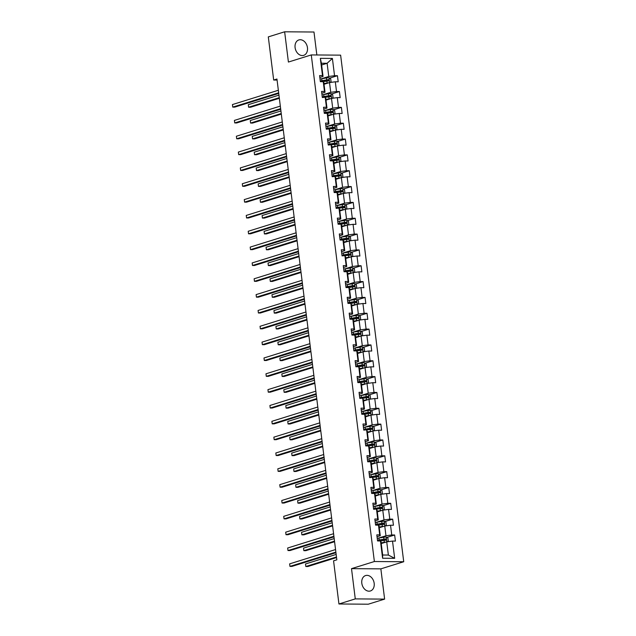 <?xml version="1.0" encoding="UTF-8"?>
<svg xmlns="http://www.w3.org/2000/svg" width="636" height="636" viewBox="0 0 636 636"><rect width="100%" height="100%" fill="white"/><g stroke="black" fill="none" stroke-linecap="round" stroke-linejoin="round"><path stroke-width="0.95" d="M295.088 47.597A8.077 6.058 72.7 0 0 303.674 55.356A8.077 6.058 72.7 0 0 307.458 47.684A8.077 6.058 72.7 0 0 298.872 39.933A8.077 6.058 72.7 0 0 295.088 47.597M361.805 583.228A8.077 6.058 72.7 0 0 370.39 590.979A8.077 6.058 72.7 0 0 374.175 583.315A8.077 6.058 72.7 0 0 365.589 575.556A8.077 6.058 72.7 0 0 361.805 583.228M316.847 54.974L313.985 32.015L284.642 31.8L268.305 36.888L273.679 80.033L277.073 80.056M403.725 561.739L340.626 55.149L311.274 54.934L374.373 561.524L403.725 561.739L380.853 568.862L351.509 568.648L355.278 598.897L384.621 599.112L380.853 568.862M384.621 599.112L368.284 604.2L338.94 603.985L355.278 598.897M321.625 64.991L327.119 63.282L321.403 63.242L323.048 76.439L322.492 75.605L319.598 75.581L320.353 81.678L323.247 81.694L324.463 91.441L321.57 91.417L322.325 97.515L328.844 96.942A2.743 0.421 -7.1 0 1 330.672 96.728L330.807 96.704M322.492 75.605L320.337 58.345L332.397 58.433L334.544 75.692L337.438 75.716L329.663 78.133M382.602 558.241L380.455 540.982L381.012 541.816L382.657 555.013L382.602 558.241L394.662 558.328L392.515 541.069L395.409 541.085L394.646 534.995L391.752 534.979L390.536 525.233L393.438 525.249L392.674 519.159L389.781 519.135L388.564 509.396L391.458 509.412L390.703 503.322L387.809 503.299L386.593 493.552L389.486 493.576L388.731 487.486L385.837 487.462L384.621 477.716L387.515 477.739L386.76 471.65L383.866 471.626L382.649 461.879L385.543 461.903L384.788 455.813L381.886 455.789L380.678 446.043L383.572 446.067L382.808 439.977L379.915 439.953L378.706 430.206L381.6 430.23L380.837 424.132L377.943 424.117L376.727 414.37L379.628 414.386L378.865 408.296L375.971 408.28L374.755 398.534L377.649 398.549L376.894 392.46L374 392.436L372.783 382.697L375.677 382.713L374.922 376.623L372.028 376.599L370.812 366.853L373.706 366.877L372.95 360.787L370.057 360.763L368.84 351.016L371.734 351.04L370.979 344.95L368.077 344.927L366.869 335.18L369.762 335.204L369.007 329.114L366.105 329.09L364.897 319.344L367.791 319.367L367.028 313.278L364.134 313.254L362.925 303.507L365.819 303.531L365.056 297.433L362.162 297.417L360.946 287.671L363.848 287.687L363.084 281.597L360.191 281.581L358.974 271.834L361.868 271.85L361.113 265.761L358.219 265.737L357.003 255.998L359.897 256.014L359.141 249.924L356.247 249.9L355.031 240.154L357.925 240.177L357.17 234.088L354.276 234.064L353.06 224.317L355.953 224.341L355.198 218.251L352.296 218.228L351.088 208.481L353.982 208.505L353.219 202.415L350.325 202.391L349.116 192.644L352.01 192.668L351.247 186.579L348.353 186.555L347.137 176.808L350.038 176.832L349.275 170.734L346.382 170.718L345.165 160.972L348.059 160.988L347.304 154.898L344.41 154.882L343.194 145.135L346.087 145.151L345.332 139.061L342.438 139.038L341.222 129.299L344.116 129.315L343.361 123.225L340.467 123.201L339.25 113.454L342.144 113.478L341.389 107.389L338.495 107.365L337.279 97.618L340.173 97.642L339.417 91.552L336.516 91.528L335.307 81.782L338.201 81.806L337.438 75.716M379.7 534.892L378.484 525.145L379.04 525.98L380.256 535.727L379.7 534.892L376.798 534.868L377.561 540.958L380.455 540.982M377.72 519.048L376.512 509.309L377.069 510.144L378.285 519.89L377.72 519.048L374.827 519.032L375.59 525.121L378.484 525.145M375.749 503.211L374.54 493.464L375.097 494.307L376.313 504.054L375.749 503.211L372.855 503.195L373.618 509.285L380.137 508.713A2.743 0.421 -7.1 0 1 381.958 508.498L382.093 508.474M373.777 487.375L372.569 477.628L373.125 478.471L374.334 488.21L373.777 487.375L370.883 487.359L371.639 493.449L374.54 493.464M371.806 471.538L370.589 461.792L371.154 462.626L372.362 472.373L371.806 471.538L368.912 471.515L369.667 477.612L376.194 477.04A2.743 0.421 -7.1 0 1 378.015 476.825L378.15 476.801M369.834 455.702L368.618 445.955L369.182 446.79L370.39 456.537L369.834 455.702L366.94 455.678L367.695 461.776L370.589 461.792M367.862 439.866L366.646 430.119L367.203 430.954L368.419 440.7L367.862 439.866L364.969 439.842L365.724 445.931L368.618 445.955M365.891 424.029L364.674 414.282L365.231 415.117L366.447 424.864L365.891 424.029L362.997 424.005L363.752 430.095L370.271 429.523A2.743 0.421 -7.1 0 1 372.1 429.316L372.235 429.292M363.919 408.193L362.703 398.446L363.259 399.281L364.476 409.028L363.919 408.193L361.017 408.169L361.781 414.259L364.674 414.282M361.94 392.348L360.731 382.61L361.288 383.444L362.504 393.191L361.94 392.348L359.046 392.333L359.809 398.422L366.328 397.85A2.743 0.421 -7.1 0 1 368.149 397.643L368.284 397.619M359.968 376.512L358.76 366.765L359.316 367.608L360.533 377.355L359.968 376.512L357.074 376.496L357.837 382.586L360.731 382.61M357.996 360.676L356.78 350.929L357.345 351.772L358.553 361.51L357.996 360.676L355.103 360.66L355.858 366.749L358.76 366.765M356.025 344.839L354.809 335.093L355.373 335.927L356.581 345.674L356.025 344.839L353.131 344.815L353.886 350.913L356.78 350.929M354.053 329.003L352.837 319.256L353.393 320.091L354.61 329.838L354.053 329.003L351.159 328.979L351.915 335.077L354.809 335.093M352.082 313.166L350.865 303.42L351.422 304.254L352.638 314.001L352.082 313.166L349.188 313.143L349.943 319.232L352.837 319.256M350.11 297.33L348.894 287.583L349.45 288.418L350.667 298.165L350.11 297.33L347.208 297.306L347.971 303.396L350.865 303.42M348.13 281.494L346.922 271.747L347.479 272.582L348.695 282.328L348.13 281.494L345.237 281.47L346 287.559L348.894 287.583M346.159 265.649L344.95 255.91L345.507 256.745L346.723 266.492L346.159 265.649L343.265 265.633L344.028 271.723L346.922 271.747M344.187 249.813L342.979 240.066L343.535 240.909L344.752 250.656L344.187 249.813L341.294 249.797L342.057 255.887L348.576 255.314A2.743 0.421 -7.1 0 1 350.396 255.108L350.531 255.076M342.216 233.976L340.999 224.23L341.564 225.072L342.772 234.811L342.216 233.976L339.322 233.961L340.077 240.05L342.979 240.066M340.244 218.14L339.028 208.393L339.592 209.228L340.801 218.975L340.244 218.14L337.35 218.116L338.106 224.214L340.999 224.23M338.273 202.304L337.056 192.557L337.613 193.392L338.829 203.138L338.273 202.304L335.379 202.28L336.134 208.377L342.653 207.805A2.743 0.421 -7.1 0 1 344.481 207.59L344.617 207.567M336.301 186.467L335.085 176.721L335.641 177.555L336.857 187.302L336.301 186.467L333.407 186.443L334.162 192.533L337.056 192.557M334.329 170.631L333.113 160.884L333.669 161.719L334.886 171.466L334.329 170.631L331.428 170.607L332.191 176.697L338.71 176.124A2.743 0.421 -7.1 0 1 340.53 175.918L340.665 175.894M332.35 154.794L331.141 145.048L331.698 145.882L332.914 155.629L332.35 154.794L329.456 154.771L330.219 160.86L333.113 160.884M330.378 138.95L329.17 129.211L329.726 130.046L330.943 139.793L330.378 138.95L327.484 138.934L328.248 145.024L334.767 144.452A2.743 0.421 -7.1 0 1 336.587 144.245L336.722 144.221M328.407 123.114L327.19 113.367L327.755 114.21L328.963 123.956L328.407 123.114L325.513 123.098L326.268 129.188L332.795 128.615A2.743 0.421 -7.1 0 1 334.615 128.408L334.751 128.377M326.435 107.277L325.219 97.531L325.783 98.373L326.991 108.112L326.435 107.277L323.541 107.261L324.296 113.351L327.19 113.367M338.94 603.985L333.566 560.841L336.834 559.823L276.946 79.015L273.679 80.033M323.247 81.694L323.804 82.529L325.02 92.276L321.8 93.285M324.026 84.286L329.52 82.577L330.736 92.323L323.016 94.724M325.02 92.276L324.463 91.441M335.307 81.782L329.52 82.577M336.516 91.528L330.736 92.323M326.991 108.112L323.772 109.122M325.998 100.122L331.491 98.413L332.708 108.16L324.988 110.561M337.279 97.618L331.491 98.413M338.495 107.365L332.708 108.16M328.963 123.956L325.743 124.958M327.969 115.959L333.463 114.249L334.679 123.996L326.96 126.397M339.25 113.454L333.463 114.249M340.467 123.201L334.679 123.996M330.943 139.793L327.715 140.794M329.941 131.795L335.434 130.086L336.651 139.833L328.931 142.233M341.222 129.299L335.434 130.086M342.438 139.038L336.651 139.833M332.914 155.629L329.687 156.631M331.913 147.631L337.406 145.922L338.622 155.669L330.903 158.07M343.194 145.135L337.406 145.922M344.41 154.882L338.622 155.669M334.886 171.466L331.666 172.467M333.892 163.468L339.378 161.759L340.594 171.505L332.882 173.906M345.165 160.972L339.378 161.759M346.382 170.718L340.594 171.505M336.857 187.302L333.638 188.304M335.864 179.312L341.357 177.595L342.565 187.342L334.854 189.751M347.137 176.808L341.357 177.595M348.353 186.555L342.565 187.342M338.829 203.138L335.609 204.14M337.835 195.149L343.329 193.439L344.537 203.178L336.826 205.587M349.116 192.644L343.329 193.439M350.325 202.391L344.537 203.178M340.801 218.975L337.581 219.984M339.807 210.985L345.3 209.276L346.517 219.023L338.797 221.423M351.088 208.481L345.3 209.276M352.296 218.228L346.517 219.023M342.772 234.811L339.552 235.821M341.778 226.821L347.272 225.112L348.488 234.859L340.769 237.26M353.06 224.317L347.272 225.112M354.276 234.064L348.488 234.859M344.752 250.656L341.524 251.657M343.75 242.658L349.244 240.949L350.46 250.695L342.74 253.096M355.031 240.154L349.244 240.949M356.247 249.9L350.46 250.695M346.723 266.492L343.496 267.494M345.722 258.494L351.215 256.785L352.431 266.532L344.712 268.933M357.003 255.998L351.215 256.785M358.219 265.737L352.431 266.532M348.695 282.328L345.467 283.33M347.701 274.331L353.187 272.621L354.403 282.368L346.684 284.769M358.974 271.834L353.187 272.621M360.191 281.581L354.403 282.368M350.667 298.165L347.447 299.166M349.673 290.167L355.166 288.458L356.375 298.205L348.663 300.605M360.946 287.671L355.166 288.458M362.162 297.417L356.375 298.205M352.638 314.001L349.418 315.003M351.644 306.011L357.138 304.294L358.346 314.041L350.635 316.45M362.925 303.507L357.138 304.294M364.134 313.254L358.346 314.041M354.61 329.838L351.39 330.839M353.616 321.848L359.109 320.139L360.326 329.877L352.606 332.286M364.897 319.344L359.109 320.139M366.105 329.09L360.326 329.877M356.581 345.674L353.362 346.684M355.588 337.684L361.081 335.975L362.297 345.722L354.578 348.123M366.869 335.18L361.081 335.975M368.077 344.927L362.297 345.722M358.553 361.51L355.333 362.52M357.559 353.521L363.053 351.811L364.269 361.558L356.55 363.959M368.84 351.016L363.053 351.811M370.057 360.763L364.269 361.558M360.533 377.355L357.305 378.356M359.531 369.357L365.024 367.648L366.241 377.394L358.521 379.795M370.812 366.853L365.024 367.648M372.028 376.599L366.241 377.394M362.504 393.191L359.276 394.193M361.502 385.193L366.996 383.484L368.212 393.231L360.493 395.632M372.783 382.697L366.996 383.484M374 392.436L368.212 393.231M364.476 409.028L361.256 410.029M363.482 401.03L368.967 399.321L370.184 409.067L362.464 411.468M374.755 398.534L368.967 399.321M375.971 408.28L370.184 409.067M366.447 424.864L363.228 425.866M365.454 416.866L370.947 415.157L372.155 424.904L364.444 427.305M376.727 414.37L370.947 415.157M377.943 424.117L372.155 424.904M368.419 440.7L365.199 441.702M367.425 432.711L372.919 430.993L374.127 440.74L366.416 443.149M378.706 430.206L372.919 430.993M379.915 439.953L374.127 440.74M370.39 456.537L367.171 457.538M369.397 448.547L374.89 446.838L376.107 456.576L368.387 458.985M380.678 446.043L374.89 446.838M381.886 455.789L376.107 456.576M372.362 472.373L369.142 473.383M371.368 464.383L376.862 462.674L378.078 472.421L370.359 474.822M382.649 461.879L376.862 462.674M383.866 471.626L378.078 472.421M374.334 488.21L371.114 489.219M373.34 480.22L378.833 478.51L380.05 488.257L372.33 490.658M384.621 477.716L378.833 478.51M385.837 487.462L380.05 488.257M376.313 504.054L373.086 505.056M375.312 496.056L380.805 494.347L382.021 504.094L374.302 506.495M386.593 493.552L380.805 494.347M387.809 503.299L382.021 504.094M378.285 519.89L375.057 520.892M377.291 511.893L382.777 510.183L383.993 519.93L376.274 522.331M388.564 509.396L382.777 510.183M389.781 519.135L383.993 519.93M380.256 535.727L377.037 536.728M379.263 527.729L384.756 526.02L385.965 535.766L378.253 538.167M390.536 525.233L384.756 526.02M391.752 534.979L385.965 535.766M381.234 543.565L386.728 541.856L388.365 555.053L394.662 558.328M392.515 541.069L386.728 541.856M284.642 31.8L288.41 62.05L311.274 54.934M351.509 568.648L374.373 561.524M382.657 555.013L388.365 555.053M323.048 76.439L319.829 77.441M321.045 78.888L328.756 76.479L327.119 63.282L332.397 58.433M321.403 63.242L320.337 58.345M334.544 75.692L328.756 76.479M394.646 534.995L386.871 537.42M392.674 519.159L384.899 521.584M390.703 503.322L382.928 505.747M388.731 487.486L380.956 489.903M386.76 471.65L378.984 474.066M384.788 455.813L377.005 458.23M382.808 439.977L375.033 442.394M380.837 424.132L373.062 426.557M378.865 408.296L371.09 410.721M376.894 392.46L369.119 394.884M374.922 376.623L367.147 379.048M372.95 360.787L365.175 363.204M370.979 344.95L363.204 347.367M369.007 329.114L361.224 331.531M367.028 313.278L359.253 315.695M365.056 297.433L357.281 299.858M363.084 281.597L355.309 284.022M361.113 265.761L353.338 268.185M359.141 249.924L351.366 252.349M357.17 234.088L349.395 236.505M355.198 218.251L347.415 220.668M353.219 202.415L345.443 204.832M351.247 186.579L343.472 188.995M349.275 170.734L341.5 173.159M347.304 154.898L339.529 157.323M345.332 139.061L337.557 141.486M343.361 123.225L335.585 125.65M341.389 107.389L333.614 109.805M339.417 91.552L331.634 93.969M335.872 552.096L289.96 566.39L289.642 563.854L335.554 549.56M335.943 552.7L291.94 566.406L289.96 566.39L289.642 563.854M387.252 541.785L388.278 541.077L387.904 538.032L386.187 537.007A2.743 0.421 172.9 0 0 383.691 537.237L378.889 538.056A7.918 1.216 172.9 0 0 377.235 538.374M377.76 540.489A3.776 0.58 -7.1 0 1 377.792 540.552L377.848 540.958M384.828 542.452L381.171 543.072M385.869 542.126A2.743 0.421 172.9 0 0 384.319 542.317L381.147 542.858M380.471 540.998L384.08 540.385A2.743 0.421 -7.1 0 1 385.901 540.179L385.75 538.954A2.743 0.421 172.9 0 0 383.929 539.169L379.135 539.988A7.918 1.216 172.9 0 0 377.482 540.298M377.506 540.544A6.575 1.01 -7.1 0 1 379.525 540.139L384.812 539.249L385.535 539.892M336.158 554.425L305.503 563.965L305.821 566.501L307.808 566.517L336.547 557.565M305.503 563.965L305.821 566.501L336.476 556.961M333.892 536.259L287.989 550.553L287.671 548.009L333.582 533.715M333.972 536.864L289.968 550.561L287.989 550.553L287.671 548.009M331.92 520.423L286.017 534.717L285.699 532.173L331.61 517.879M332 521.027L287.997 534.725L286.017 534.717L285.699 532.173M385.281 525.948L386.306 525.241L385.925 522.196L384.216 521.17A2.743 0.421 172.9 0 0 381.719 521.401L376.917 522.22A7.918 1.216 172.9 0 0 375.264 522.53M375.789 524.644A3.776 0.58 -7.1 0 1 375.82 524.716L375.868 525.121M382.856 526.608L379.199 527.236M383.898 526.29A2.743 0.421 172.9 0 0 382.347 526.481L379.167 527.021M378.5 525.161L382.109 524.549A2.743 0.421 -7.1 0 1 383.929 524.342L383.778 523.118A2.743 0.421 172.9 0 0 381.958 523.333L377.164 524.144A7.918 1.216 172.9 0 0 375.502 524.462M375.534 524.708A6.575 1.01 -7.1 0 1 377.553 524.295L382.84 523.412L383.556 524.056M334.186 538.581L303.531 548.129L303.849 550.665L305.829 550.681L334.576 541.729M303.531 548.129L303.849 550.665L334.504 541.125M383.309 510.112L384.335 509.404L383.953 506.359L382.244 505.334A2.743 0.421 172.9 0 0 379.74 505.564L374.946 506.383A7.918 1.216 172.9 0 0 373.292 506.693M373.817 508.808A3.776 0.58 -7.1 0 1 373.849 508.88L373.896 509.285M380.885 510.772L377.228 511.392M381.926 510.446A2.743 0.421 172.9 0 0 380.376 510.644L377.196 511.185M381.958 508.498L381.807 507.282A2.743 0.421 172.9 0 0 379.986 507.496L375.184 508.307A7.918 1.216 172.9 0 0 373.531 508.625M373.563 508.872A6.575 1.01 -7.1 0 1 375.582 508.458L380.869 507.576L381.584 508.22M332.215 522.744L301.559 532.292L301.877 534.828L303.857 534.844L332.604 525.893M301.559 532.292L301.877 534.828L332.533 525.288M329.949 504.579L284.038 518.873L283.728 516.337L329.631 502.043M330.028 505.191L286.025 518.889L284.038 518.873L283.728 516.337M327.977 488.742L282.066 503.036L281.756 500.5L327.659 486.206M328.057 489.354L284.054 503.052L282.066 503.036L281.756 500.5M326.006 472.906L280.094 487.2L279.776 484.664L325.688 470.37M326.077 473.518L282.082 487.216L280.094 487.2L279.776 484.664M381.338 494.275L382.363 493.568L381.982 490.523L380.272 489.497A2.743 0.421 172.9 0 0 377.768 489.728L372.974 490.547A7.918 1.216 172.9 0 0 371.321 490.857M371.837 492.972A3.776 0.58 -7.1 0 1 371.877 493.035L371.925 493.449M378.913 494.935L375.256 495.555M379.954 494.609A2.743 0.421 172.9 0 0 378.404 494.8L375.224 495.341M374.548 493.488L378.166 492.876A2.743 0.421 -7.1 0 1 379.986 492.662L379.835 491.445A2.743 0.421 172.9 0 0 378.015 491.66L373.213 492.471A7.918 1.216 172.9 0 0 371.559 492.789M371.591 493.035A6.575 1.01 -7.1 0 1 373.61 492.622L378.897 491.739L379.613 492.383M330.243 506.908L299.588 516.456L299.906 518.992L301.885 519.008L330.633 510.056M299.588 516.456L299.906 518.992L330.553 509.444M379.366 478.439L380.392 477.731L380.01 474.687L378.301 473.661A2.743 0.421 172.9 0 0 375.797 473.892L371.003 474.702A7.918 1.216 172.9 0 0 369.349 475.02M369.866 477.135A3.776 0.58 -7.1 0 1 369.906 477.199L369.953 477.612M376.941 479.099L373.276 479.719M377.983 478.773A2.743 0.421 172.9 0 0 376.433 478.964L373.252 479.504M378.015 476.825L377.864 475.609A2.743 0.421 172.9 0 0 376.035 475.815L371.241 476.634A7.918 1.216 172.9 0 0 369.588 476.952M369.619 477.191A6.575 1.01 -7.1 0 1 371.639 476.785L376.925 475.903L377.641 476.547M328.271 491.072L297.616 500.619L297.934 503.156L299.914 503.171L328.661 494.22M297.616 500.619L297.934 503.156L328.581 493.608M377.394 462.603L378.42 461.895L378.038 458.85L376.321 457.825A2.743 0.421 172.9 0 0 373.825 458.055L369.031 458.866A7.918 1.216 172.9 0 0 367.377 459.184M367.894 461.299A3.776 0.58 -7.1 0 1 367.926 461.362L367.982 461.776M374.962 463.262L371.305 463.883M376.011 462.936A2.743 0.421 172.9 0 0 374.461 463.127L371.281 463.668M370.605 461.815L374.214 461.203A2.743 0.421 -7.1 0 1 376.043 460.989L375.892 459.772A2.743 0.421 172.9 0 0 374.063 459.979L369.27 460.798A7.918 1.216 172.9 0 0 367.616 461.116M367.648 461.354A6.575 1.01 -7.1 0 1 369.667 460.949L374.946 460.067L375.669 460.71M326.292 475.235L295.645 484.775L295.963 487.319L297.942 487.327L326.689 478.383M295.645 484.775L295.963 487.319L326.61 477.771M375.423 446.758L376.44 446.059L376.067 443.014L374.35 441.988A2.743 0.421 172.9 0 0 371.853 442.219L367.059 443.03A7.918 1.216 172.9 0 0 365.406 443.348M365.923 445.462A3.776 0.58 -7.1 0 1 365.954 445.526L366.01 445.939M372.99 447.426L369.333 448.046M374.032 447.1A2.743 0.421 172.9 0 0 372.481 447.291L369.309 447.831M368.634 445.979L372.243 445.359A2.743 0.421 -7.1 0 1 374.071 445.152L373.92 443.936A2.743 0.421 172.9 0 0 372.092 444.143L367.298 444.962A7.918 1.216 172.9 0 0 365.644 445.272M365.676 445.518A6.575 1.01 -7.1 0 1 367.695 445.113L372.974 444.23L373.698 444.874M324.32 459.399L293.673 468.939L293.983 471.483L295.971 471.491L324.718 462.547M293.673 468.939L293.983 471.483L324.638 461.935M373.443 430.922L374.469 430.222L374.095 427.177L372.378 426.144A2.743 0.421 172.9 0 0 369.882 426.374L365.088 427.193A7.918 1.216 172.9 0 0 363.426 427.511M363.951 429.626A3.776 0.58 -7.1 0 1 363.983 429.69L364.038 430.103M371.019 431.59L367.362 432.21M372.06 431.264A2.743 0.421 172.9 0 0 370.51 431.454L367.338 431.995M372.1 429.316L371.941 428.1A2.743 0.421 172.9 0 0 370.12 428.306L365.326 429.125A7.918 1.216 172.9 0 0 363.673 429.435M363.697 429.682A6.575 1.01 -7.1 0 1 365.724 429.276L371.003 428.386L371.726 429.038M322.349 443.562L291.693 453.102L292.011 455.638L293.999 455.654L322.738 446.703M291.693 453.102L292.011 455.638L322.667 446.098M371.472 415.085L372.497 414.386L372.124 411.333L370.406 410.307A2.743 0.421 172.9 0 0 367.91 410.538L363.108 411.357A7.918 1.216 172.9 0 0 361.455 411.675M361.979 413.79A3.776 0.58 -7.1 0 1 362.011 413.853L362.067 414.259M369.047 415.753L365.39 416.373M370.088 415.427A2.743 0.421 172.9 0 0 368.538 415.618L365.366 416.159M364.69 414.298L368.3 413.686A2.743 0.421 -7.1 0 1 370.12 413.48L369.969 412.263A2.743 0.421 172.9 0 0 368.149 412.47L363.355 413.289A7.918 1.216 172.9 0 0 361.701 413.599M361.725 413.845A6.575 1.01 -7.1 0 1 363.744 413.44L369.031 412.549L369.747 413.193M320.377 427.726L289.722 437.266L290.04 439.802L292.027 439.818L320.767 430.866M289.722 437.266L290.04 439.802L320.695 430.262M369.5 399.249L370.526 398.541L370.144 395.497L368.435 394.471A2.743 0.421 172.9 0 0 365.939 394.702L361.137 395.52A7.918 1.216 172.9 0 0 359.483 395.831M360.008 397.945A3.776 0.58 -7.1 0 1 360.04 398.017L360.087 398.422M367.075 399.909L363.418 400.537M368.117 399.591A2.743 0.421 172.9 0 0 366.567 399.782L363.387 400.322M368.149 397.643L367.998 396.419A2.743 0.421 172.9 0 0 366.177 396.633L361.375 397.444A7.918 1.216 172.9 0 0 359.722 397.762M359.753 398.009A6.575 1.01 -7.1 0 1 361.773 397.595L367.059 396.713L367.775 397.357M318.405 411.882L287.75 421.43L288.068 423.966L290.048 423.981L318.795 415.03M287.75 421.43L288.068 423.966L318.723 414.426M367.529 383.413L368.554 382.705L368.172 379.66L366.463 378.635A2.743 0.421 172.9 0 0 363.959 378.865L359.165 379.684A7.918 1.216 172.9 0 0 357.512 379.994M358.028 382.109A3.776 0.58 -7.1 0 1 358.068 382.18L358.116 382.586M365.104 384.072L361.447 384.693M366.145 383.747A2.743 0.421 172.9 0 0 364.595 383.945L361.415 384.486M360.739 382.626L364.356 382.013A2.743 0.421 -7.1 0 1 366.177 381.799L366.026 380.582A2.743 0.421 172.9 0 0 364.205 380.797L359.404 381.608A7.918 1.216 172.9 0 0 357.75 381.926M357.782 382.172A6.575 1.01 -7.1 0 1 359.801 381.759L365.088 380.877L365.803 381.521M316.434 396.045L285.779 405.593L286.097 408.129L288.076 408.145L316.823 399.193M285.779 405.593L286.097 408.129L316.752 398.589M365.557 367.576L366.582 366.869L366.201 363.824L364.492 362.798A2.743 0.421 172.9 0 0 361.987 363.029L357.194 363.848A7.918 1.216 172.9 0 0 355.54 364.158M356.057 366.272A3.776 0.58 -7.1 0 1 356.096 366.336L356.144 366.749M363.132 368.236L359.475 368.856M364.174 367.91A2.743 0.421 172.9 0 0 362.623 368.101L359.443 368.642M358.768 366.789L362.385 366.177A2.743 0.421 -7.1 0 1 364.205 365.962L364.054 364.746A2.743 0.421 172.9 0 0 362.226 364.961L357.432 365.772A7.918 1.216 172.9 0 0 355.778 366.09M355.81 366.336A6.575 1.01 -7.1 0 1 357.83 365.923L363.116 365.04L363.832 365.684M314.462 380.209L283.807 389.757L284.125 392.293L286.105 392.309L314.852 383.357M283.807 389.757L284.125 392.293L314.772 382.745M363.585 351.74L364.611 351.032L364.229 347.987L362.52 346.962A2.743 0.421 172.9 0 0 360.016 347.192L355.222 348.003A7.918 1.216 172.9 0 0 353.568 348.321M354.085 350.436A3.776 0.58 -7.1 0 1 354.125 350.5L354.173 350.913M361.153 352.4L357.496 353.02M362.202 352.074A2.743 0.421 172.9 0 0 360.652 352.265L357.472 352.805M356.796 350.953L360.405 350.341A2.743 0.421 -7.1 0 1 362.234 350.126L362.083 348.91A2.743 0.421 172.9 0 0 360.254 349.116L355.46 349.935A7.918 1.216 172.9 0 0 353.807 350.253M353.839 350.492A6.575 1.01 -7.1 0 1 355.858 350.086L361.145 349.204L361.86 349.848M312.483 364.372L281.835 373.92L282.153 376.456L284.133 376.472L312.88 367.521M281.835 373.92L282.153 376.456L312.801 366.908M361.614 335.903L362.639 335.196L362.258 332.151L360.54 331.125A2.743 0.421 172.9 0 0 358.044 331.356L353.25 332.167A7.918 1.216 172.9 0 0 351.597 332.485M352.113 334.6A3.776 0.58 -7.1 0 1 352.145 334.663L352.201 335.077M359.181 336.563L355.524 337.183M360.23 336.237A2.743 0.421 172.9 0 0 358.68 336.428L355.5 336.969M354.824 335.116L358.434 334.504A2.743 0.421 -7.1 0 1 360.262 334.29L360.111 333.073A2.743 0.421 172.9 0 0 358.283 333.28L353.489 334.099A7.918 1.216 172.9 0 0 351.835 334.417M351.867 334.655A6.575 1.01 -7.1 0 1 353.886 334.25L359.165 333.367L359.889 334.011M310.511 348.536L279.864 358.076L280.174 360.62L282.161 360.636L310.909 351.684M279.864 358.076L280.174 360.62L310.829 351.072M359.634 320.059L360.66 319.359L360.286 316.315L358.569 315.289A2.743 0.421 172.9 0 0 356.073 315.52L351.279 316.33A7.918 1.216 172.9 0 0 349.617 316.649M350.142 318.763A3.776 0.58 -7.1 0 1 350.174 318.827L350.229 319.24M357.209 320.727L353.552 321.347M358.251 320.401A2.743 0.421 172.9 0 0 356.701 320.592L353.529 321.132M352.853 319.28L356.462 318.66A2.743 0.421 -7.1 0 1 358.291 318.453L358.14 317.237A2.743 0.421 172.9 0 0 356.311 317.444L351.517 318.262A7.918 1.216 172.9 0 0 349.864 318.572M349.895 318.819A6.575 1.01 -7.1 0 1 351.915 318.413L357.194 317.531L357.917 318.175M308.54 332.7L277.892 342.24L278.202 344.784L280.19 344.791L308.937 335.848M277.892 342.24L278.202 344.784L308.858 335.236M357.663 304.223L358.688 303.523L358.314 300.478L356.597 299.445A2.743 0.421 172.9 0 0 354.101 299.675L349.299 300.494A7.918 1.216 172.9 0 0 347.646 300.812M348.17 302.927A3.776 0.58 -7.1 0 1 348.202 302.99L348.258 303.404M355.238 304.89L351.581 305.511M356.279 304.565A2.743 0.421 172.9 0 0 354.729 304.755L351.557 305.296M350.881 303.444L354.49 302.823A2.743 0.421 -7.1 0 1 356.311 302.617L356.16 301.4A2.743 0.421 172.9 0 0 354.339 301.607L349.546 302.426A7.918 1.216 172.9 0 0 347.892 302.736M347.916 302.982A6.575 1.01 -7.1 0 1 349.935 302.577L355.222 301.687L355.945 302.339M306.568 316.863L275.913 326.403L276.231 328.939L278.218 328.955L306.957 320.003M275.913 326.403L276.231 328.939L306.886 319.399M355.691 288.386L356.716 287.687L356.335 284.634L354.626 283.608A2.743 0.421 172.9 0 0 352.129 283.839L347.328 284.658A7.918 1.216 172.9 0 0 345.674 284.976M346.199 287.09A3.776 0.58 -7.1 0 1 346.23 287.154L346.278 287.559M353.266 289.054L349.609 289.674M354.308 288.728A2.743 0.421 172.9 0 0 352.757 288.919L349.577 289.46M348.91 287.599L352.519 286.987A2.743 0.421 -7.1 0 1 354.339 286.78L354.188 285.564A2.743 0.421 172.9 0 0 352.368 285.771L347.574 286.59A7.918 1.216 172.9 0 0 345.912 286.9M345.944 287.146A6.575 1.01 -7.1 0 1 347.964 286.741L353.25 285.85L353.966 286.494M304.596 301.027L273.941 310.567L274.259 313.103L276.239 313.119L304.986 304.167M273.941 310.567L274.259 313.103L304.914 303.563M353.719 272.55L354.745 271.842L354.363 268.797L352.654 267.772A2.743 0.421 172.9 0 0 350.15 268.002L345.356 268.821A7.918 1.216 172.9 0 0 343.702 269.131M344.227 271.246A3.776 0.58 -7.1 0 1 344.259 271.318L344.307 271.723M351.295 273.21L347.638 273.838M352.336 272.892A2.743 0.421 172.9 0 0 350.786 273.083L347.606 273.623M346.938 271.763L350.547 271.151A2.743 0.421 -7.1 0 1 352.368 270.944L352.217 269.72A2.743 0.421 172.9 0 0 350.396 269.934L345.594 270.745A7.918 1.216 172.9 0 0 343.941 271.063M343.973 271.31A6.575 1.01 -7.1 0 1 345.992 270.896L351.279 270.014L351.994 270.658M302.625 285.182L271.97 294.73L272.288 297.266L274.267 297.282L303.014 288.331M271.97 294.73L272.288 297.266L302.943 287.726M351.748 256.713L352.773 256.006L352.392 252.961L350.682 251.935A2.743 0.421 172.9 0 0 348.178 252.166L343.384 252.985A7.918 1.216 172.9 0 0 341.731 253.295M342.248 255.41A3.776 0.58 -7.1 0 1 342.287 255.481L342.335 255.887M349.323 257.373L345.666 257.993M350.364 257.047A2.743 0.421 172.9 0 0 348.814 257.246L345.634 257.787M350.396 255.108L350.245 253.883A2.743 0.421 172.9 0 0 348.425 254.098L343.623 254.909A7.918 1.216 172.9 0 0 341.969 255.227M342.001 255.473A6.575 1.01 -7.1 0 1 344.02 255.06L349.307 254.177L350.023 254.821M300.653 269.346L269.998 278.894L270.316 281.43L272.295 281.446L301.043 272.494M269.998 278.894L270.316 281.43L300.963 271.89M349.776 240.877L350.802 240.17L350.42 237.125L348.711 236.099A2.743 0.421 172.9 0 0 346.207 236.33L341.413 237.149A7.918 1.216 172.9 0 0 339.759 237.459M340.276 239.573A3.776 0.58 -7.1 0 1 340.316 239.637L340.363 240.05M347.351 241.537L343.686 242.157M348.393 241.211A2.743 0.421 172.9 0 0 346.843 241.402L343.663 241.942M342.987 240.09L346.604 239.478A2.743 0.421 -7.1 0 1 348.425 239.263L348.274 238.047A2.743 0.421 172.9 0 0 346.445 238.262L341.651 239.072A7.918 1.216 172.9 0 0 339.998 239.39M340.029 239.637A6.575 1.01 -7.1 0 1 342.049 239.223L347.336 238.341L348.051 238.985M298.682 253.51L268.026 263.058L268.344 265.594L270.324 265.61L299.071 256.658M268.026 263.058L268.344 265.594L298.992 256.046M347.805 225.041L348.83 224.333L348.449 221.288L346.731 220.263A2.743 0.421 172.9 0 0 344.235 220.493L339.441 221.304A7.918 1.216 172.9 0 0 337.788 221.622M338.304 223.737A3.776 0.58 -7.1 0 1 338.344 223.8L338.392 224.214M345.372 225.701L341.715 226.321M346.421 225.375A2.743 0.421 172.9 0 0 344.871 225.565L341.691 226.106M341.015 224.254L344.625 223.641A2.743 0.421 -7.1 0 1 346.453 223.427L346.302 222.21A2.743 0.421 172.9 0 0 344.474 222.417L339.68 223.236A7.918 1.216 172.9 0 0 338.026 223.554M338.058 223.793A6.575 1.01 -7.1 0 1 340.077 223.387L345.356 222.505L346.079 223.149M296.702 237.673L266.055 247.221L266.373 249.757L268.352 249.773L297.099 240.821M266.055 247.221L266.373 249.757L297.02 240.209M345.833 209.204L346.859 208.497L346.477 205.452L344.76 204.426A2.743 0.421 172.9 0 0 342.263 204.657L337.47 205.468A7.918 1.216 172.9 0 0 335.816 205.786M336.333 207.9A3.776 0.58 -7.1 0 1 336.365 207.964L336.42 208.377M343.4 209.864L339.743 210.484M344.442 209.538A2.743 0.421 172.9 0 0 342.891 209.729L339.719 210.27M344.481 207.59L344.33 206.374A2.743 0.421 172.9 0 0 342.502 206.581L337.708 207.4A7.918 1.216 172.9 0 0 336.054 207.718M336.086 207.956A6.575 1.01 -7.1 0 1 338.106 207.551L343.384 206.668L344.108 207.312M294.73 221.837L264.083 231.377L264.393 233.921L266.381 233.937L295.128 224.985M264.083 231.377L264.393 233.921L295.048 224.373M324.034 457.069L278.123 471.363L277.805 468.827L323.716 454.533M324.106 457.682L280.102 471.379L278.123 471.363L277.805 468.827M322.062 441.233L276.151 455.527L275.833 452.991L321.744 438.697M322.134 441.837L278.131 455.543L276.151 455.527L275.833 452.991M320.091 425.397L274.18 439.691L273.862 437.155L319.773 422.861M320.162 426.001L276.159 439.707L274.18 439.691L273.862 437.155M318.111 409.56L272.208 423.854L271.89 421.31L317.801 407.016M318.191 410.164L274.188 423.862L272.208 423.854L271.89 421.31M316.14 393.724L270.228 408.018L269.918 405.474L315.83 391.18M316.219 394.328L272.216 408.026L270.228 408.018L269.918 405.474M314.168 377.879L268.257 392.174L267.947 389.637L313.85 375.343M314.248 378.492L270.244 392.189L268.257 392.174L267.947 389.637M312.197 362.043L266.285 376.337L265.967 373.801L311.879 359.507M312.276 362.655L268.273 376.353L266.285 376.337L265.967 373.801M310.225 346.207L264.314 360.501L263.996 357.965L309.907 343.671M310.296 346.819L266.301 360.517L264.314 360.501L263.996 357.965M308.253 330.37L262.342 344.664L262.024 342.128L307.935 327.834M308.325 330.982L264.322 344.68L262.342 344.664L262.024 342.128M306.282 314.534L260.37 328.828L260.052 326.292L305.964 311.998M306.353 315.138L262.35 328.844L260.37 328.828L260.052 326.292M304.302 298.697L258.399 312.992L258.081 310.455L303.992 296.161M304.382 299.302L260.378 313.007L258.399 312.992L258.081 310.455M302.331 282.861L256.427 297.155L256.109 294.611L302.02 280.317M302.41 283.465L258.407 297.163L256.427 297.155L256.109 294.611M300.359 267.025L254.448 281.319L254.138 278.775L300.041 264.481M300.438 267.629L256.435 281.327L254.448 281.319L254.138 278.775M298.387 251.18L252.476 265.474L252.166 262.938L298.069 248.644M298.467 251.792L254.464 265.49L252.476 265.474L252.166 262.938M296.416 235.344L250.505 249.638L250.186 247.102L296.098 232.808M296.487 235.956L252.492 249.654L250.505 249.638L250.186 247.102M294.444 219.507L248.533 233.802L248.215 231.266L294.126 216.971M294.516 220.12L250.512 233.817L248.533 233.802L248.215 231.266M292.473 203.671L246.561 217.965L246.243 215.429L292.155 201.135M292.544 204.283L248.541 217.981L246.561 217.965L246.243 215.429M290.501 187.835L244.59 202.129L244.272 199.593L290.183 185.299M290.572 188.439L246.569 202.145L244.59 202.129L244.272 199.593M288.521 171.998L242.618 186.292L242.3 183.756L288.211 169.462M288.601 172.602L244.598 186.308L242.618 186.292L242.3 183.756M286.55 156.162L240.647 170.456L240.329 167.912L286.24 153.618M286.629 156.766L242.626 170.472L240.647 170.456L240.329 167.912M343.853 193.36L344.879 192.66L344.505 189.615L342.788 188.59A2.743 0.421 172.9 0 0 340.292 188.82L335.498 189.631A7.918 1.216 172.9 0 0 333.836 189.949M334.361 192.064A3.776 0.58 -7.1 0 1 334.393 192.128L334.449 192.541M341.429 194.028L337.772 194.648M342.47 193.702A2.743 0.421 172.9 0 0 340.92 193.893L337.748 194.433M337.072 192.581L340.681 191.961A2.743 0.421 -7.1 0 1 342.51 191.754L342.351 190.538A2.743 0.421 172.9 0 0 340.53 190.744L335.736 191.563A7.918 1.216 172.9 0 0 334.083 191.873M334.107 192.12A6.575 1.01 -7.1 0 1 336.134 191.714L341.413 190.832L342.136 191.476M292.759 206L262.111 215.54L262.422 218.084L264.409 218.092L293.148 209.149M262.111 215.54L262.422 218.084L293.077 208.536M341.882 177.524L342.907 176.824L342.534 173.779L340.817 172.746A2.743 0.421 172.9 0 0 338.32 172.976L333.518 173.795A7.918 1.216 172.9 0 0 331.865 174.113M332.39 176.228A3.776 0.58 -7.1 0 1 332.421 176.291L332.477 176.705M339.457 178.191L335.8 178.811M340.499 177.865A2.743 0.421 172.9 0 0 338.948 178.056L335.776 178.597M340.53 175.918L340.379 174.701A2.743 0.421 172.9 0 0 338.559 174.908L333.765 175.727A7.918 1.216 172.9 0 0 332.111 176.037M332.135 176.283A6.575 1.01 -7.1 0 1 334.154 175.878L339.441 174.987L340.157 175.639M290.787 190.164L260.132 199.704L260.45 202.24L262.437 202.256L291.177 193.304M260.132 199.704L260.45 202.24L291.105 192.7M339.91 161.687L340.936 160.988L340.554 157.935L338.845 156.909A2.743 0.421 172.9 0 0 336.349 157.14L331.547 157.959A7.918 1.216 172.9 0 0 329.893 158.277M330.418 160.391A3.776 0.58 -7.1 0 1 330.45 160.455L330.497 160.86M337.485 162.355L333.828 162.975M338.527 162.029A2.743 0.421 172.9 0 0 336.977 162.22L333.797 162.76M333.129 160.9L336.738 160.288A2.743 0.421 -7.1 0 1 338.559 160.081L338.408 158.865A2.743 0.421 172.9 0 0 336.587 159.072L331.785 159.89A7.918 1.216 172.9 0 0 330.132 160.2M330.163 160.447A6.575 1.01 -7.1 0 1 332.183 160.041L337.47 159.151L338.185 159.795M288.816 174.328L258.16 183.868L258.478 186.404L260.458 186.42L289.205 177.468M258.16 183.868L258.478 186.404L289.134 176.864M337.939 145.851L338.964 145.143L338.583 142.098L336.873 141.073A2.743 0.421 172.9 0 0 334.369 141.303L329.575 142.122A7.918 1.216 172.9 0 0 327.922 142.432M328.438 144.547A3.776 0.58 -7.1 0 1 328.478 144.618L328.526 145.024M335.514 146.511L331.857 147.139M336.555 146.193A2.743 0.421 172.9 0 0 335.005 146.383L331.825 146.924M336.587 144.245L336.436 143.02A2.743 0.421 172.9 0 0 334.615 143.235L329.814 144.046A7.918 1.216 172.9 0 0 328.16 144.364M328.192 144.611A6.575 1.01 -7.1 0 1 330.211 144.197L335.498 143.315L336.213 143.959M286.844 158.483L256.189 168.031L256.507 170.567L258.486 170.583L287.234 161.631M256.189 168.031L256.507 170.567L287.162 161.027M284.578 140.325L238.667 154.62L238.357 152.076L284.26 137.781M284.658 140.93L240.654 154.627L238.667 154.62L238.357 152.076M335.967 130.014L336.993 129.307L336.611 126.262L334.902 125.236A2.743 0.421 172.9 0 0 332.397 125.467L327.604 126.286A7.918 1.216 172.9 0 0 325.95 126.596M326.467 128.711A3.776 0.58 -7.1 0 1 326.507 128.782L326.554 129.188M333.542 130.674L329.885 131.294M334.584 130.348A2.743 0.421 172.9 0 0 333.033 130.547L329.853 131.088M334.615 128.408L334.464 127.184A2.743 0.421 172.9 0 0 332.644 127.399L327.842 128.21A7.918 1.216 172.9 0 0 326.189 128.528M326.22 128.774A6.575 1.01 -7.1 0 1 328.24 128.361L333.526 127.478L334.242 128.122M284.872 142.647L254.217 152.195L254.535 154.731L256.515 154.747L285.262 145.795M254.217 152.195L254.535 154.731L285.182 145.191M282.607 124.481L236.695 138.775L236.377 136.239L282.289 121.945M282.686 125.093L238.683 138.791L236.695 138.775L236.377 136.239M333.995 114.178L335.021 113.47L334.639 110.426L332.93 109.4A2.743 0.421 172.9 0 0 330.426 109.631L325.632 110.449A7.918 1.216 172.9 0 0 323.978 110.759M324.495 112.874A3.776 0.58 -7.1 0 1 324.535 112.938L324.583 113.351M331.571 114.838L327.906 115.458M332.612 114.512A2.743 0.421 172.9 0 0 331.062 114.703L327.882 115.243M327.206 113.391L330.815 112.779A2.743 0.421 -7.1 0 1 332.644 112.564L332.493 111.348A2.743 0.421 172.9 0 0 330.664 111.562L325.87 112.373A7.918 1.216 172.9 0 0 324.217 112.691M324.249 112.938A6.575 1.01 -7.1 0 1 326.268 112.524L331.555 111.642L332.27 112.286M282.893 126.81L252.246 136.358L252.564 138.894L254.543 138.91L283.29 129.959M252.246 136.358L252.564 138.894L283.211 129.346M280.635 108.645L234.724 122.939L234.406 120.403L280.317 106.109M280.707 109.257L236.711 122.955L234.724 122.939L234.406 120.403M332.024 98.342L333.049 97.634L332.668 94.589L330.951 93.564A2.743 0.421 172.9 0 0 328.454 93.794L323.66 94.605A7.918 1.216 172.9 0 0 322.007 94.923M322.524 97.038A3.776 0.58 -7.1 0 1 322.555 97.101L322.611 97.515M329.591 99.001L325.934 99.621M330.64 98.675A2.743 0.421 172.9 0 0 329.09 98.866L325.91 99.407M330.672 96.728L330.521 95.511A2.743 0.421 172.9 0 0 328.693 95.718L323.899 96.537A7.918 1.216 172.9 0 0 322.245 96.855M322.277 97.093A6.575 1.01 -7.1 0 1 324.296 96.688L329.575 95.805L330.299 96.449M280.921 110.974L250.274 120.522L250.584 123.058L252.572 123.074L281.319 114.122M250.274 120.522L250.584 123.058L281.239 113.51M278.663 92.808L232.752 107.102L232.434 104.566L278.345 90.272M278.735 93.42L234.732 107.118L232.752 107.102L232.434 104.566M330.052 82.505L331.07 81.798L330.696 78.753L328.979 77.727A2.743 0.421 172.9 0 0 326.483 77.958L321.689 78.769A7.918 1.216 172.9 0 0 320.035 79.087M320.552 81.201A3.776 0.58 -7.1 0 1 320.584 81.265L320.639 81.678M327.62 83.165L323.963 83.785M328.661 82.839A2.743 0.421 172.9 0 0 327.111 83.03L323.939 83.57M323.263 81.718L326.872 81.106A2.743 0.421 -7.1 0 1 328.701 80.891L328.55 79.675A2.743 0.421 172.9 0 0 326.721 79.882L321.927 80.7A7.918 1.216 172.9 0 0 320.274 81.018M320.305 81.257A6.575 1.01 -7.1 0 1 322.325 80.852L327.604 79.969L328.327 80.613M278.95 95.138L248.302 104.678L248.612 107.222L250.6 107.238L279.347 98.286M248.302 104.678L248.612 107.222L279.268 97.674M386.831 541.84L386.235 537.03M379.135 539.988L378.889 538.056M383.929 539.169L383.691 537.237M384.319 542.317L384.08 540.385M384.812 539.249L385.75 538.954M384.86 526.004L384.255 521.194M377.164 524.144L376.917 522.22M381.958 523.333L381.719 521.401M382.347 526.481L382.109 524.549M382.84 523.412L383.778 523.118M382.888 510.167L382.284 505.358M375.184 508.307L374.946 506.383M379.986 507.496L379.74 505.564M380.376 510.644L380.137 508.713M380.869 507.576L381.807 507.282M380.908 494.331L380.312 489.521M373.213 492.471L372.974 490.547M378.015 491.66L377.768 489.728M378.404 494.8L378.166 492.876M378.897 491.739L379.835 491.445M378.937 478.495L378.341 473.685M371.241 476.634L371.003 474.702M376.035 475.815L375.797 473.892M376.433 478.964L376.194 477.04M376.925 475.903L377.864 475.609M376.965 462.658L376.369 457.848M369.27 460.798L369.031 458.866M374.063 459.979L373.825 458.055M374.461 463.127L374.214 461.203M374.946 460.067L375.892 459.772M374.994 446.822L374.397 442.012M367.298 444.962L367.059 443.03M372.092 444.143L371.853 442.219M372.481 447.291L372.243 445.359M372.974 444.23L373.92 443.936M373.022 430.985L372.426 426.176M365.326 429.125L365.088 427.193M370.12 428.306L369.882 426.374M370.51 431.454L370.271 429.523M371.003 428.386L371.941 428.1M371.05 415.141L370.446 410.331M363.355 413.289L363.108 411.357M368.149 412.47L367.91 410.538M368.538 415.618L368.3 413.686M369.031 412.549L369.969 412.263M369.079 399.305L368.475 394.495M361.375 397.444L361.137 395.52M366.177 396.633L365.939 394.702M366.567 399.782L366.328 397.85M367.059 396.713L367.998 396.419M367.107 383.468L366.503 378.659M359.404 381.608L359.165 379.684M364.205 380.797L363.959 378.865M364.595 383.945L364.356 382.013M365.088 380.877L366.026 380.582M365.128 367.632L364.531 362.822M357.432 365.772L357.194 363.848M362.226 364.961L361.987 363.029M362.623 368.101L362.385 366.177M363.116 365.04L364.054 364.746M363.156 351.795L362.56 346.986M355.46 349.935L355.222 348.003M360.254 349.116L360.016 347.192M360.652 352.265L360.405 350.341M361.145 349.204L362.083 348.91M361.184 335.959L360.588 331.149M353.489 334.099L353.25 332.167M358.283 333.28L358.044 331.356M358.68 336.428L358.434 334.504M359.165 333.367L360.111 333.073M359.213 320.123L358.617 315.313M351.517 318.262L351.279 316.33M356.311 317.444L356.073 315.52M356.701 320.592L356.462 318.66M357.194 317.531L358.14 317.237M357.241 304.286L356.645 299.476M349.546 302.426L349.299 300.494M354.339 301.607L354.101 299.675M354.729 304.755L354.49 302.823M355.222 301.687L356.16 301.4M355.27 288.442L354.665 283.632M347.574 286.59L347.328 284.658M352.368 285.771L352.129 283.839M352.757 288.919L352.519 286.987M353.25 285.85L354.188 285.564M353.298 272.606L352.694 267.796M345.594 270.745L345.356 268.821M350.396 269.934L350.15 268.002M350.786 273.083L350.547 271.151M351.279 270.014L352.217 269.72M351.318 256.769L350.722 251.959M343.623 254.909L343.384 252.985M348.425 254.098L348.178 252.166M348.814 257.246L348.576 255.314M349.307 254.177L350.245 253.883M349.347 240.933L348.751 236.123M341.651 239.072L341.413 237.149M346.445 238.262L346.207 236.33M346.843 241.402L346.604 239.478M347.336 238.341L348.274 238.047M347.375 225.096L346.779 220.287M339.68 223.236L339.441 221.304M344.474 222.417L344.235 220.493M344.871 225.565L344.625 223.641M345.356 222.505L346.302 222.21M345.404 209.26L344.807 204.45M337.708 207.4L337.47 205.468M342.502 206.581L342.263 204.657M342.891 209.729L342.653 207.805M343.384 206.668L344.33 206.374M343.432 193.424L342.836 188.614M335.736 191.563L335.498 189.631M340.53 190.744L340.292 188.82M340.92 193.893L340.681 191.961M341.413 190.832L342.351 190.538M341.46 177.587L340.856 172.777M333.765 175.727L333.518 173.795M338.559 174.908L338.32 172.976M338.948 178.056L338.71 176.124M339.441 174.987L340.379 174.701M339.489 161.743L338.885 156.933M331.785 159.89L331.547 157.959M336.587 159.072L336.349 157.14M336.977 162.22L336.738 160.288M337.47 159.151L338.408 158.865M337.517 145.906L336.913 141.097M329.814 144.046L329.575 142.122M334.615 143.235L334.369 141.303M335.005 146.383L334.767 144.452M335.498 143.315L336.436 143.02M335.538 130.07L334.941 125.26M327.842 128.21L327.604 126.286M332.644 127.399L332.397 125.467M333.033 130.547L332.795 128.615M333.526 127.478L334.464 127.184M333.566 114.234L332.97 109.424M325.87 112.373L325.632 110.449M330.664 111.562L330.426 109.631M331.062 114.703L330.815 112.779M331.555 111.642L332.493 111.348M331.595 98.397L330.998 93.587M323.899 96.537L323.66 94.605M328.693 95.718L328.454 93.794M329.09 98.866L328.844 96.942M329.575 95.805L330.521 95.511M329.623 82.561L329.027 77.751M321.927 80.7L321.689 78.769M326.721 79.882L326.483 77.958M327.111 83.03L326.872 81.106M327.604 79.969L328.55 79.675"/></g></svg>
